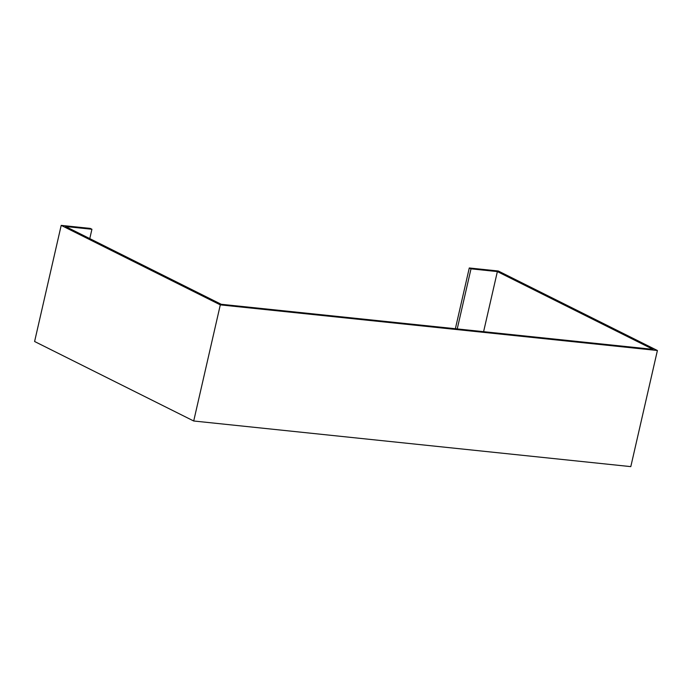 <?xml version="1.0" encoding="UTF-8"?>
<svg xmlns="http://www.w3.org/2000/svg" width="692" height="692" viewBox="0 0 692 692"><rect width="100%" height="100%" fill="white"/><g stroke="black" fill="none" stroke-linecap="round" stroke-linejoin="round"><path stroke-width="1.04" d="M469.28 267.977L498.292 271.005L657.4 350.498L220.307 304.869L61.199 225.376L90.202 228.403L91.924 229.26L65.55 226.509L221.232 304.29L653.049 349.365L497.366 271.584L471.001 268.833L469.28 267.977L455.371 328.735M61.199 225.376L34.6 341.502L193.708 420.995L630.801 466.624L657.4 350.498M89.778 238.61L91.924 229.26M483.604 331.676L497.366 271.584M457.23 328.925L471.001 268.833M193.708 420.995L220.307 304.869"/></g></svg>

